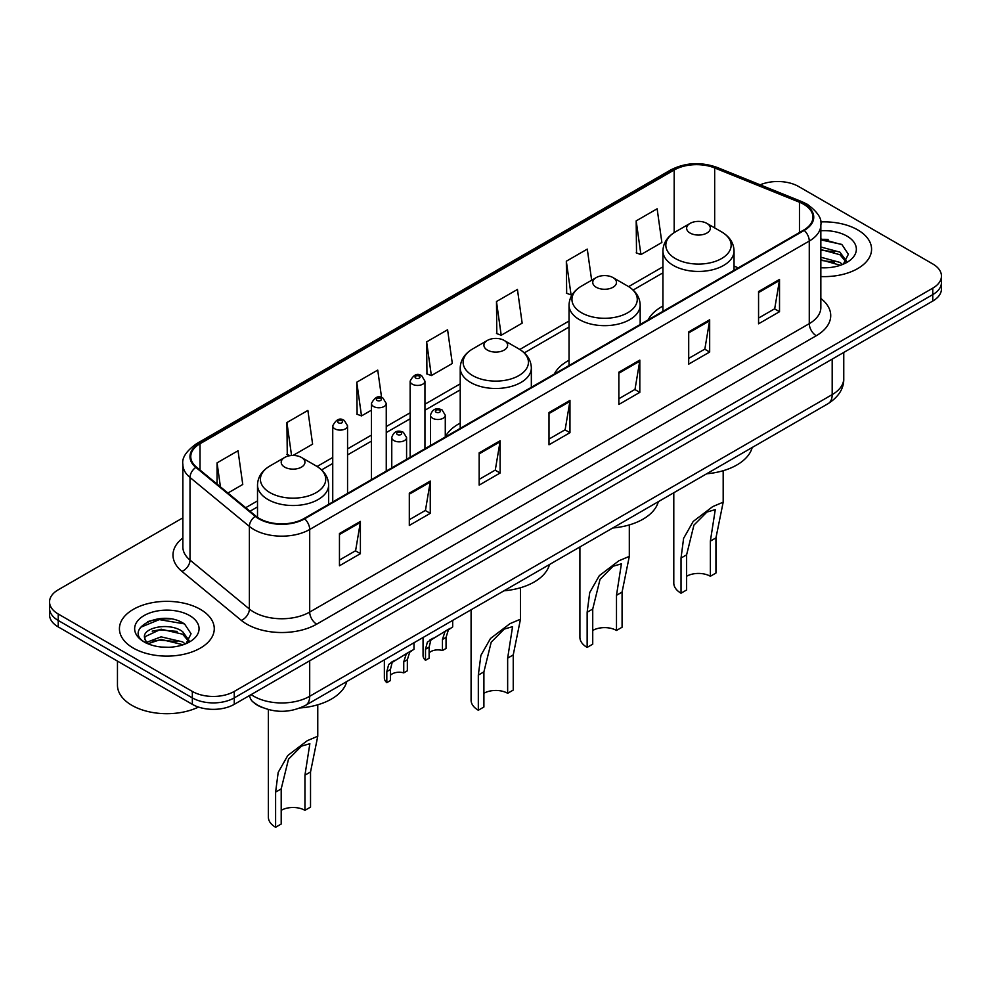 <?xml version="1.0" encoding="UTF-8"?>
<svg xmlns="http://www.w3.org/2000/svg" width="991" height="991" viewBox="0 0 991 991"><rect width="100%" height="100%" fill="white"/><g stroke="black" fill="none" stroke-linecap="round" stroke-linejoin="round"><path stroke-width="1.49" d="M460.22 423.107A52.362 30.226 0 0 0 445.281 436.882M569.045 360.253A52.362 30.226 0 0 0 554.303 374.053M662.929 306.058A52.362 30.226 0 0 0 648.188 319.858M262.702 707.673A29.631 17.107 180 0 1 254.353 703.065L253.002 701.938A19.758 13.217 129.5 0 1 249.559 695.509M170.799 618.929A39.516 22.818 0 0 0 147.671 621.679M828.104 239.438A39.516 22.818 0 0 0 820.845 239.413M182.864 517.847L58.234 589.806A29.631 17.107 0 0 0 49.55 601.909L49.55 614.816A29.631 17.107 0 0 0 58.234 626.907L192.341 704.341A29.631 17.107 0 0 0 234.26 704.341L932.766 301.053A29.631 17.107 0 0 0 941.45 288.963L941.45 282.509A29.631 17.107 0 0 1 932.766 294.612A29.631 17.107 0 0 0 941.45 282.509L941.45 276.055A29.631 17.107 0 0 0 932.766 263.953L798.659 186.531A29.631 17.107 0 0 0 760.184 184.821M49.55 601.909A29.631 17.107 0 0 0 58.234 614.011L192.341 691.433A29.631 17.107 0 0 0 234.26 691.433L234.26 697.887L932.766 294.612L234.26 697.887A29.631 17.107 0 0 1 192.341 697.887A29.631 17.107 0 0 0 234.26 697.887L234.26 704.341M58.234 614.011L58.234 620.465L192.341 697.887L58.234 620.465A29.631 17.107 0 0 1 49.55 608.363A29.631 17.107 0 0 0 58.234 620.465L58.234 626.907M857.686 229.875A47.419 27.376 0 0 0 820.622 221.934A47.419 27.376 0 0 1 857.686 229.875A47.419 27.376 0 0 1 871.572 249.236A47.419 27.376 0 0 0 857.686 229.875M200.38 609.366A47.419 27.376 0 0 0 148.7 603.432A47.419 27.376 0 0 0 119.428 628.728A47.419 27.376 0 0 0 133.314 648.089A47.419 27.376 0 0 0 184.995 654.023A47.419 27.376 0 0 0 214.267 628.728A47.419 27.376 0 0 0 200.38 609.366A47.419 27.376 0 0 0 148.7 603.432A47.419 27.376 0 0 0 119.428 628.728A47.419 27.376 0 0 0 133.314 648.089A47.419 27.376 0 0 0 184.995 654.023A47.419 27.376 0 0 0 214.267 628.728A47.419 27.376 0 0 0 200.38 609.366M803.689 204.27A31.613 18.247 180 0 1 812.942 217.178A31.613 18.247 180 0 1 803.689 230.073L304.113 518.504A31.613 18.247 180 0 1 255.864 516.076L196.491 467.108A31.613 18.247 180 0 1 190.768 456.64A31.613 18.247 180 0 1 200.021 443.745L674.177 169.994A31.613 18.247 180 0 1 714.672 167.95L799.464 202.226A31.613 18.247 180 0 1 803.689 204.27M804.246 203.948A32.406 18.705 0 0 0 799.923 201.854L715.118 167.566A32.406 18.705 0 0 0 673.62 169.672L199.464 443.423A32.406 18.705 0 0 0 195.834 467.38L255.207 516.336A32.406 18.705 0 0 0 304.671 518.826L804.246 230.407A32.406 18.705 0 0 0 804.246 203.948M339.455 533.505L339.455 565.774L360.402 553.672L360.402 521.415L339.455 533.505M339.455 560.051L355.596 550.736L360.328 522.48A7.903 4.559 -120 0 0 360.402 521.415M355.447 550.81L360.402 553.672M409.308 493.184L409.308 525.441L430.255 513.35L430.255 481.081L409.308 493.184M409.308 519.718L425.449 510.402L430.168 482.159A7.903 4.559 -120 0 0 430.255 481.081M425.3 510.489L430.255 513.35M479.161 452.85L479.161 485.119L500.108 473.017L500.108 440.76L479.161 452.85M479.161 479.396L495.289 470.068L500.021 441.825A7.903 4.559 -120 0 0 500.108 440.76M495.153 470.155L500.108 473.017M758.561 291.54L758.561 323.809L779.521 311.707L779.521 279.437L758.561 291.54M758.561 318.074L774.702 308.758L779.434 280.515A7.903 4.559 -120 0 0 779.521 279.437M774.553 308.845L779.521 311.707M688.708 331.874L688.708 364.131L709.667 352.028L709.667 319.771L688.708 331.874M688.708 358.408L704.849 349.092L709.581 320.836A7.903 4.559 -120 0 0 709.667 319.771M704.712 349.166L709.667 352.028M618.855 372.195L618.855 404.464L639.814 392.362L639.814 360.105L618.855 372.195M618.855 398.741L634.996 389.413L639.728 361.17A7.903 4.559 -120 0 0 639.814 360.105M634.859 389.5L639.814 392.362M549.002 412.529L549.002 444.786L569.961 432.695L569.961 400.426L549.002 412.529M549.002 439.063L565.143 429.747L569.875 401.504A7.903 4.559 -120 0 0 569.961 400.426M565.006 429.834L569.961 432.695M820.845 276.551A47.419 27.376 0 0 0 871.572 249.236A47.419 27.376 0 0 1 820.845 276.551M234.26 691.433L932.766 288.158A29.631 17.107 0 0 0 941.45 276.055M293.026 455.451L312.611 444.141L307.879 410.423L286.919 422.525L287.266 454.596M227.918 493.035L242.758 484.463L238.026 450.756L217.066 462.859L217.066 484.091M496.479 301.537L501.211 335.255L522.158 323.153L517.438 289.446L496.479 301.537L496.813 333.608M591.652 280.23L587.279 249.113L566.332 261.215L566.666 293.286M636.185 220.882L640.917 254.6L661.864 242.498L657.132 208.791L636.185 220.882L636.519 252.953M381.585 397.552L377.732 370.101L356.772 382.204L357.107 414.263M426.625 341.87L431.358 375.577L452.317 363.486L447.585 329.768L426.625 341.87L426.96 373.941M431.358 375.577L426.625 373.818M501.211 335.255L496.479 333.484M566.332 261.215L571.064 294.922L572.612 294.03M571.064 294.922L566.332 293.15M640.917 254.6L636.185 252.829M356.772 382.204L361.504 415.91L371.439 410.175M361.504 415.91L356.772 414.139M290.115 455.662L286.919 454.473M286.919 422.525L291.552 455.501M217.066 462.859L220.436 486.866M820.845 267.471L826.283 267.793M820.845 257.226L839.947 262.404L842.548 264.498M820.845 259.791L840.418 265.291M820.845 246.994L839.947 252.16L846.351 261.017M820.845 249.546L839.947 254.724L845.856 261.686M820.845 267.731A32.208 18.594 0 0 0 846.921 262.38A32.208 18.594 0 0 0 846.921 236.081A32.208 18.594 0 0 0 820.845 230.742M843.316 264.188L848.358 254.278L841.978 244.653L820.845 238.893M820.845 239.884L841.545 244.368M820.845 250.128L834.41 251.9M820.845 260.373L834.41 262.144M673.793 492.75L673.793 583.117A24.701 14.258 0 0 0 681.028 593.2L681.028 558.057L683.604 538.348L693.192 521.452L712.715 506.612L723.182 502.177L715.948 537.89L715.948 573.033L710.361 576.266A16.797 9.699 0 0 0 686.614 576.266M710.361 576.266L710.361 541.111L715.279 509.622L706.905 512.062L693.923 525.131L686.614 554.824L686.614 589.979L681.028 593.2M690.108 233.058A11.855 6.838 0 0 0 706.868 233.058A11.855 6.838 0 0 0 706.868 223.384L721.584 231.882A32.666 18.866 0 0 1 721.584 258.552A32.666 18.866 0 0 1 675.391 258.552A32.666 18.866 0 0 1 675.391 231.882C667.339 236.663 663.19 243.006 662.929 250.921A35.565 20.526 0 0 0 673.347 265.439A35.565 20.526 0 0 0 712.095 269.886A35.565 20.526 0 0 0 734.046 250.921C733.786 243.006 729.636 236.663 721.584 231.882L706.868 223.384A11.855 6.838 0 0 0 690.108 223.384A11.855 6.838 0 0 0 690.108 233.058M706.633 473.785A54.332 31.365 0 0 0 752.206 447.474M579.908 546.945L579.908 637.324A24.701 14.258 0 0 0 587.143 647.408L587.143 612.252L589.719 592.556L599.32 575.66L618.842 560.807L629.31 556.385L622.075 592.085L622.075 627.241L616.489 630.462A16.797 9.699 0 0 0 592.729 630.462M616.489 630.462L616.489 595.318L621.407 563.829L613.033 566.27L600.038 579.326L592.729 609.031L592.729 644.175L587.143 647.408M596.223 287.266A11.855 6.838 0 0 0 612.995 287.266A11.855 6.838 0 0 0 612.995 277.591L627.712 286.089A32.666 18.866 0 0 1 627.712 312.76A32.666 18.866 0 0 1 581.506 312.76A32.666 18.866 0 0 1 581.506 286.089C573.467 290.858 569.305 297.213 569.045 305.129A35.565 20.526 0 0 0 579.462 319.647A35.565 20.526 0 0 0 618.223 324.094A35.565 20.526 0 0 0 640.174 305.129C639.913 297.213 635.751 290.858 627.712 286.089L612.995 277.591A11.855 6.838 0 0 0 596.223 277.591A11.855 6.838 0 0 0 596.223 287.266M612.76 527.992A54.332 31.365 0 0 0 658.321 501.681M471.084 609.787L471.084 700.154A24.701 14.258 0 0 0 478.319 710.237L478.319 675.082L480.895 655.385L490.483 638.489L510.006 623.636L520.473 619.214L513.239 654.915L513.239 690.07L507.652 693.291A16.797 9.699 0 0 0 483.905 693.291M507.652 693.291L507.652 658.148L512.57 626.659L504.196 629.099L491.214 642.156L483.905 671.861L483.905 707.004L478.319 710.237M487.399 350.096A11.855 6.838 0 0 0 504.159 350.096A11.855 6.838 0 0 0 504.159 340.421L518.875 348.919A32.666 18.866 0 0 1 518.875 375.589A32.666 18.866 0 0 1 472.682 375.589A32.666 18.866 0 0 1 472.682 348.919C464.63 353.688 460.481 360.043 460.22 367.958A35.565 20.526 0 0 0 470.638 382.476A35.565 20.526 0 0 0 509.386 386.924A35.565 20.526 0 0 0 531.337 367.958C531.077 360.043 526.927 353.688 518.875 348.919L504.159 340.421A11.855 6.838 0 0 0 487.399 340.421A11.855 6.838 0 0 0 487.399 350.096M503.924 590.822A54.332 31.365 0 0 0 549.497 564.511M268.375 709.593L268.375 817.179A24.701 14.258 0 0 0 275.609 827.262L275.609 792.119L278.186 772.41L287.774 755.514L307.297 740.673L317.764 736.239L310.53 771.952L310.53 807.108L304.943 810.328A16.797 9.699 0 0 0 281.196 810.328M304.943 810.328L304.943 775.185L309.861 743.696L301.487 746.136L288.505 759.193L281.196 788.886L281.196 824.041L275.609 827.262M284.69 467.133A11.855 6.838 0 0 0 301.45 467.133A11.855 6.838 0 0 0 301.45 457.446L316.166 465.943A32.666 18.866 0 0 1 316.166 492.626A32.666 18.866 0 0 1 269.973 492.626A32.666 18.866 0 0 1 269.973 465.943C261.921 470.725 257.771 477.067 257.511 484.983A35.565 20.526 0 0 0 267.929 499.501A35.565 20.526 0 0 0 306.677 503.961A35.565 20.526 0 0 0 328.628 484.983C328.368 477.067 324.218 470.725 316.166 465.943L301.45 457.446A11.855 6.838 0 0 0 284.69 457.446A11.855 6.838 0 0 0 284.69 467.133M300.162 707.946A54.332 31.365 0 0 0 346.788 681.548M117.458 661.108L117.458 685.19A49.389 28.516 0 0 0 131.927 705.357A49.389 28.516 0 0 0 198.51 707.066M161.459 647.061L168.978 647.284M146.68 642.329L161.075 636.841L182.641 641.895L185.255 643.989M148.006 643.716L161.075 639.406L183.112 644.782M146.916 643.332L144.599 637.919A22.335 12.895 0 0 0 148.204 643.89M189.058 640.508L182.641 631.651C169.238 621.642 141.651 627.823 144.599 637.919L144.513 636.94M144.661 638.241L145.281 636.569L161.075 629.161L182.641 634.203L188.55 641.177M186.011 643.667L191.065 633.769L184.673 624.144C162.078 607.904 121.918 629.31 145.107 642.428L146.259 643.134M189.628 615.572A32.208 18.594 0 0 0 144.079 615.572A32.208 18.594 0 0 0 144.079 641.871A32.208 18.594 0 0 0 189.628 641.871A32.208 18.594 0 0 0 189.628 615.572M140.4 627.377L159.316 619.61L184.239 623.859M152.218 631.143L159.316 629.855L177.104 631.391M152.218 641.388L159.316 640.099L177.104 641.623M429.115 652.945A9.873 5.698 180 0 1 442.444 650.53L442.444 639.468L444.86 631.998L446.557 630.4L430.887 640.062L429.115 647.16L429.115 658.222L425.511 660.303A14.815 8.56 180 0 1 423.058 655.584L423.058 637.51M425.511 660.303L425.511 649.241L427.394 642.081L447.746 629.719M452.689 620.403L452.689 626.869L448.353 629.979L446.049 637.386L446.049 648.448L442.444 650.53M429.586 640.211L433.178 638.13L429.586 640.211M390.417 675.292A9.873 5.698 180 0 1 403.746 672.877L403.746 661.815L406.161 654.333L407.871 652.747L392.188 662.397L390.417 669.507L390.417 680.569L386.812 682.65A14.815 8.56 180 0 1 384.359 677.931L384.359 659.857M386.812 682.65L386.812 671.588L388.695 664.416L409.048 652.066M413.99 642.738L413.99 649.204L409.655 652.313L407.351 659.733L407.351 670.796L403.746 672.877M390.888 662.545L394.48 660.477L390.888 662.545M251.157 694.58A39.516 22.818 0 0 0 253.82 696.277A39.516 22.818 0 0 0 309.7 696.277L832.18 394.616A39.516 22.818 0 0 0 843.762 378.488C844.047 388.299 838.82 396.685 828.092 403.671L305.6 705.319A19.758 11.409 60 0 0 309.7 696.277L309.7 660.786M832.18 359.126L832.18 394.616A19.758 11.409 60 0 1 828.092 403.671M932.766 301.053L932.766 288.158M192.341 704.341L192.341 691.433M820.845 298.464A49.389 28.516 180 0 1 816.262 335.738L316.686 624.169A9.873 5.698 60 0 1 309.7 612.066L809.275 323.648A39.516 22.818 0 0 0 820.845 307.507L820.845 224.92A39.516 22.818 180 0 1 809.275 241.048A9.873 5.698 -120 0 0 804.246 230.407M316.686 624.169A49.389 28.516 180 0 1 246.833 624.169A49.389 28.516 180 0 1 241.296 620.366L181.923 571.398A49.389 28.516 180 0 1 182.864 537.94M253.82 612.066A39.516 22.818 0 0 0 309.7 612.066L309.7 529.479A39.516 22.818 180 0 1 249.385 526.432L190.012 477.476A39.516 22.818 180 0 1 182.864 464.383L182.864 546.982A39.516 22.818 0 0 0 190.012 560.064L249.385 609.019A39.516 22.818 0 0 0 253.82 612.066M820.845 224.92C822.158 218.751 817.625 211.863 807.231 204.257L802.029 201.743A9.873 4.621 112 0 0 799.923 201.854M802.029 201.743L717.236 167.467C700.872 161.669 685.338 162.512 670.634 169.981A9.873 5.698 60 0 1 673.62 169.672M199.464 443.423A9.873 5.698 -120 0 0 196.478 443.733C186.234 451.103 181.687 457.991 182.864 464.383M195.834 467.38A9.873 6.603 129.5 0 0 190.012 477.476L190.012 560.064A9.873 6.603 -50.5 0 1 181.923 571.398M717.236 167.467A9.873 4.621 112 0 0 715.118 167.566M255.207 516.336A9.873 6.603 129.5 0 0 249.385 526.432L249.385 609.019A9.873 6.603 -50.5 0 1 241.296 620.366M304.671 518.826A9.873 5.698 60 0 1 309.7 529.479L809.275 241.048L809.275 323.648A9.873 5.698 60 0 0 816.262 335.738M200.021 443.745L200.021 470.031M799.464 202.226L799.464 232.513M714.672 167.95L714.672 227.88M738.295 267.83L734.046 266.121M674.177 169.994L674.177 232.612M662.929 266.827L628.616 286.634M569.045 321.022L519.792 349.464M460.22 383.851L424.953 404.217M410.138 412.776L386.255 426.551M371.439 435.111L347.556 448.898M332.741 457.458L317.083 466.488M257.511 500.889L245.706 507.702M549.002 413.544L569.875 401.504M618.855 373.223L639.728 361.17M688.708 332.889L709.581 320.836M758.561 292.568L779.434 280.515M479.161 453.878L500.021 441.825M409.308 494.199L430.168 482.159M339.455 534.533L360.328 522.48M686.614 554.824L681.028 558.057M715.948 537.89L710.361 541.111M592.729 609.031L587.143 612.252M622.075 592.085L616.489 595.318M483.905 671.861L478.319 675.082M513.239 654.915L507.652 658.148M281.196 788.886L275.609 792.119M310.53 771.952L304.943 775.185M432.633 418.252A7.408 4.274 180 0 1 430.466 415.229C432.361 409.147 436.238 407.388 442.085 409.94L445.281 415.229A7.408 4.274 180 0 1 440.71 419.181A7.408 4.274 180 0 1 432.633 418.252M439.62 410.187A2.465 1.425 0 0 0 436.127 410.187A2.465 1.425 0 0 0 436.127 412.206A2.465 1.425 0 0 0 439.62 412.206A2.465 1.425 0 0 0 439.62 410.187M446.557 630.4L450.149 628.331M442.444 639.468L446.049 637.386M425.511 649.241L429.115 647.16M393.935 440.599A7.408 4.274 180 0 1 391.767 437.564C393.662 431.494 397.54 429.722 403.387 432.287L406.583 437.564A7.408 4.274 180 0 1 402.012 441.515A7.408 4.274 180 0 1 393.935 440.599M400.921 432.522A2.465 1.425 0 0 0 397.428 432.522A2.465 1.425 0 0 0 397.428 434.541A2.465 1.425 0 0 0 400.921 434.541A2.465 1.425 0 0 0 400.921 432.522M407.871 652.747L411.451 650.678M403.746 661.815L407.351 659.733M386.812 671.588L390.417 669.507M424.953 448.737L424.953 381.151A7.408 4.274 180 0 1 420.382 385.103A7.408 4.274 180 0 1 412.306 384.174A7.408 4.274 180 0 1 410.138 381.151L410.138 457.297M415.799 378.128A2.465 1.425 0 0 0 419.292 378.128A2.465 1.425 0 0 0 419.292 376.109A2.465 1.425 0 0 0 415.799 376.109A2.465 1.425 0 0 0 415.799 378.128M386.255 471.084L386.255 403.486A7.408 4.274 180 0 1 381.684 407.437A7.408 4.274 180 0 1 373.607 406.521A7.408 4.274 180 0 1 371.439 403.486L371.439 479.632M377.1 400.463A2.465 1.425 0 0 0 380.594 400.463A2.465 1.425 0 0 0 380.594 398.444A2.465 1.425 0 0 0 377.1 398.444A2.465 1.425 0 0 0 377.1 400.463M347.556 493.419L347.556 425.833A7.408 4.274 180 0 1 342.985 429.784A7.408 4.274 180 0 1 334.908 428.855A7.408 4.274 180 0 1 332.741 425.833L332.741 501.979M338.402 422.81A2.465 1.425 0 0 0 341.895 422.81A2.465 1.425 0 0 0 341.895 420.791A2.465 1.425 0 0 0 338.402 420.791A2.465 1.425 0 0 0 338.402 422.81M305.6 705.319C289.706 713.309 273.801 713.309 257.908 705.319L253.002 701.938M843.762 378.488L843.762 352.449M670.634 169.981L196.478 443.733M662.929 272.835L633.125 290.041M569.045 327.042L524.301 352.87M460.22 389.872L424.953 410.224M410.138 418.784L386.255 432.572M371.439 441.131L347.556 454.919M332.741 463.466L321.592 469.907M257.511 506.909L250.005 511.245M723.182 502.177L723.182 470.713M734.046 270.283L734.046 250.921M662.929 311.347L662.929 250.921M690.108 223.384L675.391 231.882M629.31 556.385L629.31 524.92M640.174 324.478L640.174 305.129M569.045 365.543L569.045 305.129M596.223 277.591L581.506 286.089M520.473 619.214L520.473 587.75M531.337 387.32L531.337 367.958M460.22 428.372L460.22 367.958M487.399 340.421L472.682 348.919M317.764 736.239L317.764 704.774M328.628 504.345L328.628 484.983M257.511 517.314L257.511 484.983M284.69 457.446L269.973 465.943M430.466 445.554L430.466 415.229M445.281 437.006L445.281 415.229M391.767 467.901L391.767 437.564M406.583 459.341L406.583 437.564M424.953 381.151L421.757 375.862C417.459 372.765 413.594 374.524 410.138 381.151M386.255 403.486L383.059 398.209C378.76 395.099 374.895 396.858 371.439 403.486M347.556 425.833L344.36 420.543C340.074 417.446 336.197 419.205 332.741 425.833"/></g></svg>
